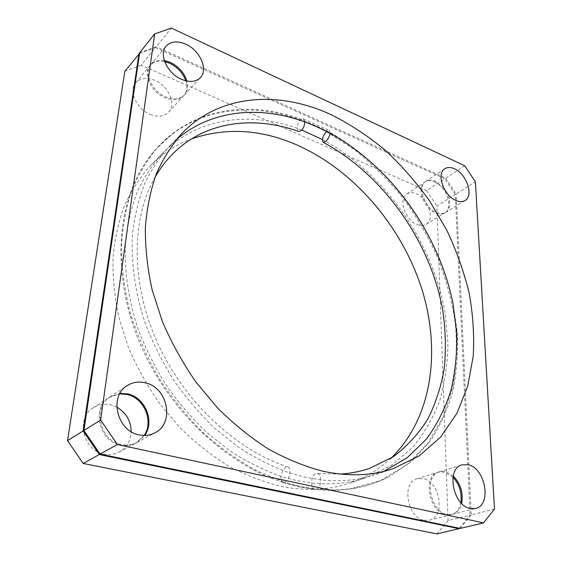 <?xml version="1.0" encoding="UTF-8"?>
<svg xmlns="http://www.w3.org/2000/svg" width="562" height="562" viewBox="0 0 562 562"><rect width="100%" height="100%" fill="white"/><g stroke="black" fill="none" stroke-linecap="round" stroke-linejoin="round"><path stroke-width="0.42" stroke-dasharray="2.81 2.11" d="M326.41 131.656L354.446 149.647C372.114 163.837 388.265 179.896 402.898 197.824C416.519 216.602 428.125 236.525 437.707 257.579C446.017 279.061 451.89 300.895 455.311 323.059C457.243 345.187 456.379 366.719 452.719 387.647L443.13 417.152L427.844 443.292L406.937 464.816L380.755 480.461L349.971 489.017C339.125 490.563 327.808 490.717 316.02 489.495L300.122 486.959L283.958 482.681L284.948 482.322L256.869 470.808C238.246 460.629 220.395 447.984 203.303 432.888C186.935 416.526 172.246 398.43 159.243 378.591C147.42 358.036 137.936 336.8 130.777 314.882C125.066 292.9 121.905 271.383 121.294 250.308C122.116 229.795 125.284 210.673 130.784 192.942C137.5 176.215 146.043 161.47 156.426 148.691L173.932 132.562C209.893 105.726 257.473 103.239 301.106 119.193L327.26 130.96C388.988 164.799 437.222 231.235 452.789 301.689L457.222 331.847C458.163 351.903 456.773 371.384 453.042 390.288C447.935 408.637 440.362 425.532 430.337 440.966L411.946 461.17L389.108 476.674C368.208 487.549 344.183 491.708 317.038 489.151L301.127 486.615L284.948 482.322C287.491 480.587 289.128 477.503 289.859 473.071C290.161 469.741 289.521 467.696 287.948 466.945L286.318 467.008C283.585 468.504 281.808 471.63 280.972 476.4C280.642 479.772 281.281 481.838 282.89 482.603L283.958 482.681C225.952 464.57 167.56 409.424 139.58 342.483C111.592 275.492 116.453 205.158 145.706 162.348C180.774 110.44 244.189 99.038 300.27 119.917C298.26 122.291 297.235 125.101 297.193 128.34L298.668 131.473M383.713 471.406L374.966 474.714C358.437 480.229 340.368 481.943 320.769 479.857L305.44 477.307L289.859 473.071C272.696 466.867 255.759 458.374 239.061 447.605L215.084 428.56C199.903 414.004 186.092 397.868 173.658 380.158C162.186 361.766 152.66 342.63 145.066 322.757C135.168 292.767 130.981 262.742 132.484 234.86C134.473 216.749 138.414 199.967 144.301 184.505C151.192 169.963 159.587 157.17 169.499 146.141L176.306 139.72M320.769 479.857C320.466 476.112 319.251 473.97 317.144 473.443L315.851 473.59C313.139 475.045 311.741 478.192 311.671 483.032C311.959 486.811 313.182 488.968 315.331 489.502L317.038 489.151C319.504 487.444 320.754 484.346 320.769 479.857M301.843 130.068L297.193 128.34C249.816 111.234 197.564 117.395 162.615 153.201C152.731 164.188 144.35 176.911 137.465 191.354C131.571 206.704 127.609 223.346 125.579 241.288C123.998 268.896 128.059 298.584 137.774 328.215C145.242 347.836 154.634 366.726 165.945 384.872C178.224 402.343 191.874 418.247 206.886 432.599L230.617 451.349C247.161 461.957 263.943 470.31 280.972 476.4L296.441 480.545L311.671 483.032C331.151 485.055 349.128 483.313 365.602 477.819L349.009 483.313C328.243 490.254 305.412 491.244 280.522 486.278C263.107 481.957 245.749 475.192 228.453 465.975C211.424 455.403 195.309 442.694 180.107 427.851L159.348 403.228C146.956 385.328 136.552 366.459 128.129 346.621L118.652 316.49C114.451 296.258 112.583 276.546 113.032 257.354C114.774 238.717 118.617 221.407 124.546 205.418C131.543 190.363 140.17 177.121 150.405 165.706C162.502 153.489 176.229 144.532 191.607 138.835M119.987 393.351L110.11 396.814C91.992 407.169 99.734 441.022 121.448 444.57C127.012 445.694 132.182 445.006 136.959 442.498L144.743 435.452M453.232 476.014L445.624 471.694L439.47 471.813C423.629 475.297 429.867 511.792 447.127 514.427L452.396 514.37C457.054 513.001 460.152 509.383 461.676 503.517M443.748 188.024L435.424 181.287C431.686 179.664 428.49 179.692 425.827 181.357C417.067 186.198 424.436 207.954 436.519 212.478C440.053 213.925 443.088 213.911 445.61 212.429C450.478 208.53 450.991 202.165 447.141 193.349M144.195 435.452L136.109 442.947C131.339 445.455 126.176 446.151 120.619 445.034C98.926 441.493 91.199 407.689 109.302 397.341L119.72 393.836M116.748 407.099L110.805 404.858C104.511 403.453 98.694 404.429 93.355 407.78C75.561 417.973 82.909 450.78 104.118 454.096C109.548 455.15 114.613 454.447 119.306 451.981C126.808 447.556 130.77 440.791 131.192 431.672M460.833 502.639C459.484 509.137 456.302 513.141 451.3 514.652L446.031 514.708C428.778 512.08 422.561 475.628 438.402 472.143L444.556 472.024L453.021 477.173M424.184 520.314L429.403 520.229C445.736 516.991 440.109 481.493 423.186 478.592L417.081 478.747C401.331 482.238 407.099 517.827 424.184 520.314M434.517 181.877C446.551 186.661 453.71 208.235 444.69 212.991C442.161 214.48 439.133 214.494 435.599 213.047C423.516 208.537 416.161 186.802 424.928 181.962C427.591 180.29 430.787 180.269 434.517 181.877M417.109 224.498C420.615 225.889 423.629 225.84 426.165 224.35C435.199 219.566 428.307 198.386 416.379 193.813C412.677 192.26 409.494 192.323 406.832 193.995C398.058 198.871 405.139 220.192 417.109 224.498M164.28 60.478C158.491 59.614 154.016 60.97 150.848 64.553C143.289 72.681 151.958 91.494 165.853 96.931C173.77 99.994 179.959 99.334 184.441 94.943C187.532 91.374 188.347 86.745 186.893 81.061M185.818 80.823C187.694 86.934 186.984 91.915 183.683 95.765C179.208 100.155 173.019 100.823 165.109 97.767C151.227 92.344 142.572 73.552 150.124 65.424C153.545 61.602 158.386 60.31 164.645 61.553M150.258 114.374C158.027 117.268 164.132 116.531 168.586 112.161C176.573 104.244 168.586 85.846 154.88 80.338C146.738 77.12 140.352 77.942 135.723 82.811C128.227 90.896 136.615 109.232 150.258 114.374M322.412 139.509C384.605 173.166 432.55 241.52 445.013 312.556L447.949 342.799C447.738 362.785 445.027 381.977 439.814 400.362C433.133 418.044 423.896 433.934 412.094 448.033L391.019 465.673L365.602 477.819M391.208 458.037C379.35 469.368 365.286 477.791 349.009 483.313M330.063 133.25L329.381 130.553L326.641 131.445M304.702 121.856L303.241 118.765L301.106 119.193L300.27 119.917L314.179 125.593M139.706 52.673L156.25 46.716L171.417 28.1M464.725 165.769L445.722 178.182L156.25 46.716M445.722 178.182L456.175 193.904L475.396 181.849M494.483 509.081L471.209 514.876L456.175 193.904M471.209 514.876L460.145 528.413M155.526 47.601L444.816 178.772L426.67 190.63L141.174 65.213L155.526 47.601L139.608 53.341M459.386 528.252L470.106 515.15L448.062 520.637L436.899 205.987L455.255 194.473L470.106 515.15M455.255 194.473L444.816 178.772M124.841 71.304L141.174 65.213M426.67 190.63L436.899 205.987M448.062 520.637L436.927 533.9M287.948 466.945C236.307 450.317 183.683 401.472 156.939 341.555C130.173 281.576 131.67 217.67 154.993 177.353M340.544 474.089L317.144 473.443M282.89 482.603L299.216 486.931L315.331 489.502M136.959 442.498L154.936 432.831M452.396 514.37L475.529 508.469M445.61 212.429L465.027 200.529M119.306 451.981L136.109 442.947M429.403 520.229L451.3 514.652M426.165 224.35L444.69 212.991M184.441 94.943L200.402 77.605M168.586 112.161L183.683 95.765M392.733 468.827L374.966 474.714M389.108 476.674C377.193 482.842 364.148 486.952 349.971 489.017M173.932 132.562C163.17 140.577 153.763 150.504 145.706 162.348M162.615 153.201L150.405 165.706M182.573 132.744L169.499 146.141M135.723 82.811L150.124 65.424M150.848 64.553L166.078 46.168M406.832 193.995L424.928 181.962M417.081 478.747L438.402 472.143M93.355 407.78L109.302 397.341M425.827 181.357L444.802 168.74M439.47 471.813L461.999 464.844M110.11 396.814L127.174 385.644M303.241 118.765L329.381 130.553"/><path stroke-width="0.84" d="M154.993 177.353C160.128 168.431 166.071 160.577 172.829 153.798C205.235 121.209 253.588 115.386 298.668 131.473L301.169 130.742C303.445 128.438 304.625 125.481 304.702 121.856L317.509 127.047L330.063 133.25C391.152 166.689 438.767 233.314 452.916 303.199L456.702 333.034C457.18 352.81 455.276 371.911 450.991 390.33C445.315 408.131 437.166 424.331 426.544 438.936L407.302 457.672L383.713 471.406M176.306 139.72C211.235 109.457 260.044 105.523 304.702 121.856M301.843 130.068L322.412 139.509L323.101 142.249L325.595 141.547C327.969 139.341 329.458 136.573 330.063 133.25M145.333 382.827C167.792 387.408 175.028 423.13 154.936 432.831C150.082 435.381 144.813 436.063 139.123 434.869C116.903 431.068 108.74 396.147 127.174 385.644C132.695 382.181 138.751 381.247 145.333 382.827M144.743 435.452C154.993 421.437 145.2 397.545 127.918 393.941L119.987 393.351M468.195 464.76C485.442 467.998 492.045 505.224 475.529 508.469L470.225 508.505C452.796 505.716 446.073 468.308 461.999 464.844L468.195 464.76M461.676 503.517C463.474 492.979 460.664 483.812 453.232 476.014M454.426 168.79C466.558 173.806 474.019 195.801 465.027 200.529C462.512 202.004 459.47 201.983 455.901 200.465C443.713 195.731 436.056 173.546 444.802 168.74C447.45 167.083 450.661 167.097 454.426 168.79M447.141 193.349L443.748 188.024M119.72 393.836L127.096 394.461C144.139 398.022 153.981 421.374 144.195 435.452M131.192 431.672C130.89 420.79 126.071 412.599 116.748 407.099M453.021 477.173C459.505 484.507 462.112 492.993 460.833 502.639M185.769 44.201C199.967 50.334 208.488 69.625 200.402 77.605C195.899 82.01 189.626 82.593 181.568 79.361C167.427 73.622 158.477 54.324 166.078 46.168C170.778 41.272 177.339 40.612 185.769 44.201M186.893 81.061C184.238 72.737 178.702 66.492 170.272 62.326L164.28 60.478M164.645 61.553L169.541 63.19C177.508 67.075 182.938 72.955 185.818 80.823M331.833 115.006C350.723 124.574 368.644 136.425 385.581 150.546C401.788 165.755 416.456 182.552 429.593 200.943L446.706 230.055C456.358 250.42 463.819 271.305 469.087 292.711C473.014 314.2 474.398 335.366 473.232 356.217L467.696 386.129L456.822 413.477L440.566 437.159L419.069 455.993L392.733 468.827C371.658 475.881 348.264 476.653 322.553 471.139C304.541 466.376 286.515 459.021 268.474 449.08C250.68 437.7 233.771 424.064 217.747 408.174L195.794 381.879C182.636 362.792 171.515 342.729 162.446 321.675L152.119 289.781C147.441 268.425 145.186 247.687 145.361 227.568C146.879 208.081 150.588 190.047 156.482 173.482C163.493 157.936 172.19 144.357 182.573 132.744C221.098 93.313 280.326 90.84 331.833 115.006M191.607 138.835C225.776 127.251 260.719 129.225 296.434 144.764C353.477 169.893 400.713 224.983 421.177 286.999C441.226 348.883 432.979 417.348 391.208 458.037M326.641 131.445L314.179 125.593M154.676 33.903L139.706 52.673L83.907 430.471L100.633 420.095L154.676 33.903L171.417 28.1L464.725 165.769L475.396 181.849L494.483 509.081L483.517 522.885L117.374 444.528L100.099 454.089L460.145 528.413L483.517 522.885M100.633 420.095L117.374 444.528M100.099 454.089L83.907 430.471M139.608 53.341L124.841 71.304L67.517 440.643L83.12 430.963L138.997 53.566M83.12 430.963L99.291 454.539L83.183 463.453L436.927 533.9L459.042 528.673L99.291 454.539M459.042 528.673L459.386 528.252M83.183 463.453L67.517 440.643M326.41 131.656C324.267 133.918 322.932 136.531 322.412 139.509M323.101 142.249C383.235 174.627 430.141 240.979 442.666 309.774C445.533 329.416 446.109 348.672 444.387 367.548C441.296 385.975 435.796 403.109 427.879 418.957C418.585 433.808 407.014 446.418 393.161 456.78L369.536 468.371C360.481 471.476 350.814 473.387 340.544 474.089"/></g></svg>
